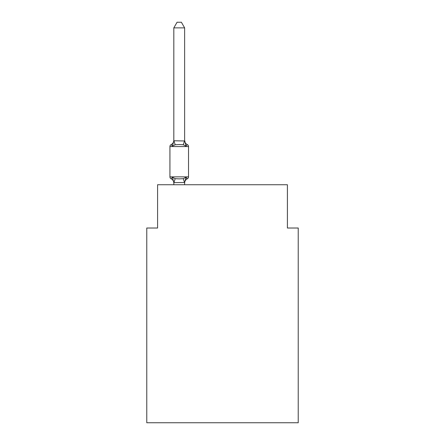 <?xml version="1.0" encoding="UTF-8"?>
<svg xmlns="http://www.w3.org/2000/svg" width="445" height="445" viewBox="0 0 445 445"><rect width="100%" height="100%" fill="white"/><g stroke="black" fill="none" stroke-linecap="round" stroke-linejoin="round"><path stroke-width="0.67" d="M298.228 422.75L298.228 228.018L287.409 228.018L287.409 184.742L157.591 184.742L157.591 228.018L146.772 228.018L146.772 422.75L298.228 422.75M184.636 27.874L173.817 27.874L177.066 22.25L181.388 22.25L184.636 27.874L184.636 140.331A4.762 4.762 0 0 0 187.312 144.608L185.988 146.132L187.312 144.608A2.164 2.164 0 0 1 188.53 146.555A2.164 2.164 0 0 0 187.312 144.608L185.988 146.132L187.312 144.608A2.164 2.164 0 0 1 188.53 146.555L188.53 176.849A2.164 2.164 0 0 1 187.312 178.79L185.988 177.271L187.312 178.79L185.988 177.271L183.284 178.662L179.224 178.879L175.169 178.662L172.465 177.271L171.141 178.79A2.164 2.164 0 0 1 169.923 176.849L188.53 176.849A2.164 2.164 0 0 1 187.312 178.79L186.694 178.495M172.465 146.132L171.141 144.608L172.465 146.132L171.141 144.608L172.465 146.132L171.141 144.608L172.465 146.132L171.141 144.608L172.465 146.132L171.141 144.608L172.465 146.132L171.141 144.608L172.465 146.132L171.141 144.608L172.465 146.132L171.141 144.608L172.465 146.132L171.141 144.608L172.465 146.132L171.141 144.608L172.465 146.132L171.141 144.608L172.465 146.132L171.141 144.608L172.465 146.132L171.141 144.608L172.465 146.132L171.141 144.608L172.465 146.132L171.141 144.608L172.465 146.132L171.141 144.608L172.465 146.132L171.141 144.608L172.465 146.132L171.141 144.608L172.465 146.132L171.141 144.608L172.465 146.132L171.141 144.608L172.465 146.132L171.141 144.608L172.465 146.132L171.141 144.608L172.465 146.132L171.141 144.608L172.465 146.132L171.141 144.608L172.465 146.132L171.141 144.608L172.465 146.132L171.141 144.608L172.465 146.132L171.141 144.608L172.465 146.132L171.141 144.608L172.465 146.132L171.141 144.608L172.465 146.132L171.141 144.608L172.465 146.132L171.141 144.608L172.465 146.132L171.141 144.608L172.465 146.132L171.141 144.608L172.465 146.132L171.141 144.608L172.465 146.132L171.141 144.608L172.465 146.132L171.141 144.608L172.465 146.132L171.141 144.608L172.465 146.132L171.141 144.608L172.465 146.132L173.817 140.77L184.636 140.965L184.636 140.331L185.988 146.132L183.284 144.736L179.224 144.525L175.169 144.736L172.465 146.132M188.53 146.555A2.164 2.164 0 0 0 187.312 144.608A2.164 2.164 0 0 1 188.53 146.555A2.164 2.164 0 0 0 187.312 144.608A2.164 2.164 0 0 1 188.53 146.555A2.164 2.164 0 0 0 187.312 144.608A2.164 2.164 0 0 1 188.53 146.555A2.164 2.164 0 0 0 187.312 144.608A2.164 2.164 0 0 1 188.53 146.555A2.164 2.164 0 0 0 187.312 144.608A2.164 2.164 0 0 1 188.53 146.555A2.164 2.164 0 0 0 187.312 144.608A2.164 2.164 0 0 1 188.53 146.555A2.164 2.164 0 0 0 187.312 144.608A2.164 2.164 0 0 1 188.53 146.555A2.164 2.164 0 0 0 187.312 144.608A2.164 2.164 0 0 1 188.53 146.555A2.164 2.164 0 0 0 187.312 144.608A2.164 2.164 0 0 1 188.53 146.555A2.164 2.164 0 0 0 187.312 144.608A2.164 2.164 0 0 1 188.53 146.555A2.164 2.164 0 0 0 187.312 144.608A2.164 2.164 0 0 1 188.53 146.555A2.164 2.164 0 0 0 187.312 144.608A2.164 2.164 0 0 1 188.53 146.555A2.164 2.164 0 0 0 187.312 144.608A2.164 2.164 0 0 1 188.53 146.555A2.164 2.164 0 0 0 187.312 144.608A2.164 2.164 0 0 1 188.53 146.555A2.164 2.164 0 0 0 187.312 144.608A2.164 2.164 0 0 1 188.53 146.555A2.164 2.164 0 0 0 187.312 144.608A2.164 2.164 0 0 1 188.53 146.555A2.164 2.164 0 0 0 187.312 144.608A2.164 2.164 0 0 1 188.53 146.555A2.164 2.164 0 0 0 187.312 144.608A2.164 2.164 0 0 1 188.53 146.555L169.923 146.555A2.164 2.164 0 0 1 171.141 144.608A4.762 4.762 0 0 0 173.817 140.331L173.817 140.965M184.636 182.517L173.817 182.628L172.465 177.271M173.817 183.073L173.817 183.073A4.762 4.762 0 0 0 171.141 178.79A2.164 2.164 0 0 1 169.923 176.849A2.164 2.164 0 0 0 171.141 178.79A2.164 2.164 0 0 1 169.923 176.849A2.164 2.164 0 0 0 171.141 178.79A2.164 2.164 0 0 1 169.923 176.849A2.164 2.164 0 0 0 171.141 178.79A2.164 2.164 0 0 1 169.923 176.849A2.164 2.164 0 0 0 171.141 178.79A2.164 2.164 0 0 1 169.923 176.849A2.164 2.164 0 0 0 171.141 178.79A2.164 2.164 0 0 1 169.923 176.849A2.164 2.164 0 0 0 171.141 178.79A2.164 2.164 0 0 1 169.923 176.849A2.164 2.164 0 0 0 171.141 178.79A2.164 2.164 0 0 1 169.923 176.849A2.164 2.164 0 0 0 171.141 178.79A2.164 2.164 0 0 1 169.923 176.849A2.164 2.164 0 0 0 171.141 178.79A2.164 2.164 0 0 1 169.923 176.849A2.164 2.164 0 0 0 171.141 178.79A2.164 2.164 0 0 1 169.923 176.849A2.164 2.164 0 0 0 171.141 178.79A2.164 2.164 0 0 1 169.923 176.849A2.164 2.164 0 0 0 171.141 178.79A2.164 2.164 0 0 1 169.923 176.849A2.164 2.164 0 0 0 171.141 178.79A2.164 2.164 0 0 1 169.923 176.849A2.164 2.164 0 0 0 171.141 178.79A2.164 2.164 0 0 1 169.923 176.849A2.164 2.164 0 0 0 171.141 178.79A2.164 2.164 0 0 1 169.923 176.849A2.164 2.164 0 0 0 171.141 178.79A2.164 2.164 0 0 1 169.923 176.849A2.164 2.164 0 0 0 171.141 178.79A2.164 2.164 0 0 1 169.923 176.849A2.164 2.164 0 0 0 171.141 178.79A2.164 2.164 0 0 1 169.923 176.849L169.923 146.555M184.636 182.433L185.988 177.271L187.312 178.79A2.164 2.164 0 0 0 188.53 176.849A2.164 2.164 0 0 1 187.312 178.79A4.762 4.762 0 0 0 184.636 183.073M188.53 176.849A2.164 2.164 0 0 1 187.312 178.79L185.988 177.271L187.312 178.79A2.164 2.164 0 0 0 188.53 176.849A2.164 2.164 0 0 1 187.312 178.79L185.988 177.271L187.312 178.79A2.164 2.164 0 0 0 188.53 176.849A2.164 2.164 0 0 1 187.312 178.79L185.988 177.271L187.312 178.79A2.164 2.164 0 0 0 188.53 176.849A2.164 2.164 0 0 1 187.312 178.79L185.988 177.271L187.312 178.79A2.164 2.164 0 0 0 188.53 176.849A2.164 2.164 0 0 1 187.312 178.79L185.988 177.271L187.312 178.79A2.164 2.164 0 0 0 188.53 176.849A2.164 2.164 0 0 1 187.312 178.79L185.988 177.271L187.312 178.79A2.164 2.164 0 0 0 188.53 176.849A2.164 2.164 0 0 1 187.312 178.79L185.988 177.271L187.312 178.79A2.164 2.164 0 0 0 188.53 176.849A2.164 2.164 0 0 1 187.312 178.79L185.988 177.271L187.312 178.79A2.164 2.164 0 0 0 188.53 176.849A2.164 2.164 0 0 1 187.312 178.79L185.988 177.271L187.312 178.79A2.164 2.164 0 0 0 188.53 176.849A2.164 2.164 0 0 1 187.312 178.79L185.988 177.271L187.312 178.79A2.164 2.164 0 0 0 188.53 176.849A2.164 2.164 0 0 1 187.312 178.79L185.988 177.271L187.312 178.79A2.164 2.164 0 0 0 188.53 176.849A2.164 2.164 0 0 1 187.312 178.79L185.988 177.271L187.312 178.79A2.164 2.164 0 0 0 188.53 176.849A2.164 2.164 0 0 1 187.312 178.79L185.988 177.271L187.312 178.79A2.164 2.164 0 0 0 188.53 176.849A2.164 2.164 0 0 1 187.312 178.79L185.988 177.271L187.312 178.79A2.164 2.164 0 0 0 188.53 176.849A2.164 2.164 0 0 1 187.312 178.79L185.988 177.271L187.312 178.79A2.164 2.164 0 0 0 188.53 176.849A2.164 2.164 0 0 1 187.312 178.79L185.988 177.271L187.312 178.79A2.164 2.164 0 0 0 188.53 176.849A2.164 2.164 0 0 1 187.312 178.79L185.988 177.271L187.312 178.79A2.164 2.164 0 0 0 188.53 176.849A2.164 2.164 0 0 1 187.312 178.79L185.988 177.271M184.636 182.628L184.636 184.742M173.817 27.874L173.817 140.77M184.636 140.331L184.636 140.965M173.817 184.742L173.817 182.628M175.169 178.662L173.906 182.656M183.284 178.662L184.547 182.656M173.906 140.742L175.169 144.736M184.547 140.742L183.284 144.736"/></g></svg>
